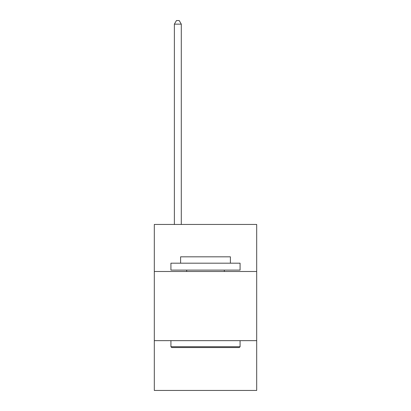 <?xml version="1.0" encoding="UTF-8"?>
<svg xmlns="http://www.w3.org/2000/svg" width="411" height="411" viewBox="0 0 411 411"><rect width="100%" height="100%" fill="white"/><g stroke="black" fill="none" stroke-linecap="round" stroke-linejoin="round"><path stroke-width="0.62" d="M256.685 271.486L256.685 224.452L154.315 224.452L154.315 271.486L256.685 271.486L256.685 390.45L154.315 390.45L154.315 271.486M256.685 340.652L154.315 340.652M171.747 347.567L170.919 346.735L240.081 346.735L239.253 347.567L171.747 347.567M240.081 263.184L240.081 270.099L170.919 270.099L170.919 263.184L240.081 263.184M180.599 263.184L180.599 256.824L230.401 256.824L230.401 263.184M240.081 340.652L240.081 346.735M170.919 340.652L170.919 346.735M224.314 270.099L224.314 271.486M186.686 270.099L186.686 271.486M181.292 224.452L181.292 24.146L174.377 24.146L174.377 224.452M174.377 24.146L176.453 20.55L179.217 20.55L181.292 24.146"/></g></svg>
